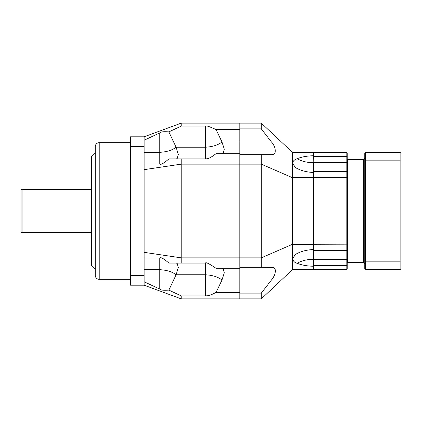 <?xml version="1.0" encoding="UTF-8"?>
<svg xmlns="http://www.w3.org/2000/svg" width="422" height="422" viewBox="0 0 422 422"><rect width="100%" height="100%" fill="white"/><g stroke="black" fill="none" stroke-linecap="round" stroke-linejoin="round"><path stroke-width="0.63" d="M130.451 279.343L99.207 279.343L99.207 142.657L130.451 142.657M99.207 142.657A3.903 3.903 0 0 0 95.303 146.561L95.303 275.439A3.903 3.903 0 0 0 99.207 279.343M144.118 285.203L130.451 285.203L130.451 136.797L144.118 136.797L144.118 285.203L181.223 298.871L261.281 298.871L292.525 269.579L313.029 269.579L313.029 266.24C307.068 266.097 301.772 265.106 297.135 263.27C294.725 262.732 293.19 261.192 292.525 258.639L292.525 269.579M181.223 298.871L181.223 295.885L168.863 290.104C163.72 290.515 160.677 290.167 159.743 289.065L159.743 257.969L144.118 257.969L159.743 257.969C160.782 256.951 163.826 258.654 168.863 263.075L205.556 263.075M144.118 252.34L181.223 257.863L181.223 263.075L168.863 263.075M159.743 289.065L144.118 281.775M168.863 290.104L176.095 274.791L205.472 274.791L205.472 263.075C205.794 261.978 209.317 263.729 216.043 268.323L239.802 268.323L239.802 280.039L271.441 280.039L261.281 293.116L261.281 298.871M144.118 169.66L181.223 164.137L181.223 257.863L239.802 257.863L239.802 268.323M181.223 295.885L205.472 295.885C207.017 295.6 208.014 296.613 216.043 292.435L239.802 292.435L239.802 298.871L239.802 293.116L261.281 293.116M144.118 136.797L181.223 123.129L239.802 123.129L239.802 153.677L216.043 153.677C207.977 159.843 207.017 158.561 205.472 158.925L168.863 158.925L181.223 158.925L181.223 164.137L239.802 164.137L239.802 267.348L271.441 267.348C273.393 267.2 274.706 268.102 275.381 270.048C275.529 273.314 274.216 276.642 271.441 280.039M239.802 292.435L239.802 280.039L222.009 280.039L224.298 272.702L223.09 268.598L222.009 268.323M239.802 153.677L239.802 257.863L261.281 257.863L292.525 244.269L292.525 258.639L295.606 254.313L297.135 253.506C301.73 251.153 307.031 249.84 313.029 249.566L313.029 244.269L292.525 244.269L292.525 177.731L313.029 177.731L313.029 244.269M181.223 123.129L181.223 126.115L205.472 126.115C205.788 125.35 209.312 126.5 216.043 129.565L239.802 129.565M176.095 158.925L177.135 158.656L178.342 154.563L176.095 147.209L168.863 131.896L181.223 126.115M144.118 152.316L159.743 152.316C166.737 151.952 172.187 150.248 176.095 147.209L205.472 147.209L205.472 126.115M144.118 140.225L159.743 132.935C160.787 131.806 163.826 131.458 168.863 131.896M168.863 158.925C163.725 163.377 160.687 165.081 159.743 164.031L144.118 164.031L159.743 164.031L159.743 152.316L164.659 151.899M222.009 153.677L223.09 153.402L224.298 149.298L222.009 141.961L216.043 129.565M205.472 158.925L205.472 147.209C212.588 146.819 218.1 145.068 222.009 141.961L271.441 141.961C275.983 146.613 277.085 155.66 271.441 154.652L261.281 154.652L261.281 267.348L272.438 267.421M216.043 292.435L222.009 280.039C218.1 276.932 212.588 275.181 205.472 274.791L205.472 295.885M144.118 269.684L159.743 269.684C166.737 270.054 172.187 271.752 176.095 274.791L178.342 267.437L177.135 263.344L176.095 263.075M95.303 152.421L91.395 156.325L91.395 265.675L95.303 269.579M91.395 232.48L22.076 232.48A0.976 0.976 0 0 1 21.1 231.504L21.1 190.496A0.976 0.976 0 0 1 22.076 189.52L22.076 232.48M91.395 189.52L22.076 189.52M21.1 199.089L21.1 222.911L21.1 199.089M261.281 128.884L261.281 123.129L239.802 123.129L239.802 128.884L261.281 128.884L271.441 141.961M239.802 154.652L271.441 154.652L239.802 154.652L239.802 164.137L261.281 164.137L292.525 177.731L292.525 163.361C292.815 161.183 294.35 159.643 297.135 158.73C301.73 156.9 307.031 155.908 313.029 155.76L313.029 162.676L313.029 156.657L313.419 156.457L346.81 156.457L346.81 177.731L313.419 177.731L313.419 171.459L346.81 171.459A0.39 0.39 0 0 1 347.153 171.664M261.281 123.129L292.525 152.421L292.525 163.361L295.606 167.687L297.135 168.494C301.772 170.852 307.068 172.165 313.029 172.434L313.029 162.676A25.452 17.998 0 0 1 297.135 158.73M292.525 152.421L313.029 152.421L313.029 155.76M313.029 266.24L313.029 249.566L313.419 250.541L346.81 250.541L346.81 269.579L313.419 269.579L313.419 265.543L347.2 265.343L347.2 269.189L347.2 261.091M271.441 154.652L273.087 154.426M273.308 154.352L273.788 154.13M261.281 267.348L271.441 267.348M347.2 162.67L313.419 162.67L313.419 171.459A0.39 0.39 180 0 0 313.077 171.664A0.39 0.39 180 0 1 313.419 171.459L313.029 171.849L313.419 152.421L346.81 152.421L347.2 152.811L347.2 265.343L346.81 265.543M313.029 172.434L313.029 171.844A0.39 0.39 180 0 0 313.029 171.849A0.39 0.39 180 0 1 313.029 171.844M297.135 263.27A25.452 17.998 0 0 1 313.029 259.324L313.029 250.151M313.029 165.693L313.029 211M347.2 160.909L347.2 242.302M347.2 249.529L347.2 263.233L347.786 262.648L363.411 262.648L363.801 262.257M313.029 152.811L313.419 152.421M347.2 152.811L346.81 152.421L346.81 156.457L347.2 156.657L346.81 156.457M347.2 171.849L346.81 171.459M313.029 156.657L313.419 156.457M313.029 177.831L313.419 177.731L313.419 244.269L313.029 244.169M347.2 244.169L313.419 244.269L313.419 250.541A0.39 0.39 0 0 1 313.077 250.336M347.2 244.074L347.2 250.156L346.81 250.541L346.81 177.731L347.2 177.831M313.419 265.543L313.029 265.343L313.419 265.543L313.419 250.541M347.2 269.189L346.81 269.579L347.2 269.189M313.029 269.189L313.419 269.579M364.777 157.886L363.801 158.862L363.801 263.138L364.777 264.114M400.9 260.886L400.9 268.798L400.119 269.579L400.119 261.176L400.9 260.886L400.9 161.114L400.119 160.824L400.119 261.176L365.558 261.176L365.558 269.579L400.119 269.579M365.558 152.421L364.777 153.202L364.777 161.114L365.558 160.824L365.558 152.421L400.119 152.421L400.9 153.202L400.9 161.114M400.119 152.421L400.119 160.824L365.558 160.824L365.558 261.176L364.777 260.886L364.777 268.798L365.558 269.579M364.777 161.114L364.777 260.886M144.118 275.439L130.451 275.439M144.118 146.561L130.451 146.561M214.292 145.833L214.951 145.611M217.594 144.524L218.807 143.918M159.743 152.316L159.743 132.935M347.786 262.648L347.786 159.352L363.411 159.352L363.411 262.648M347.2 259.33L313.029 259.33M363.411 159.352L363.801 159.743M347.786 159.352L347.2 158.767"/></g></svg>
